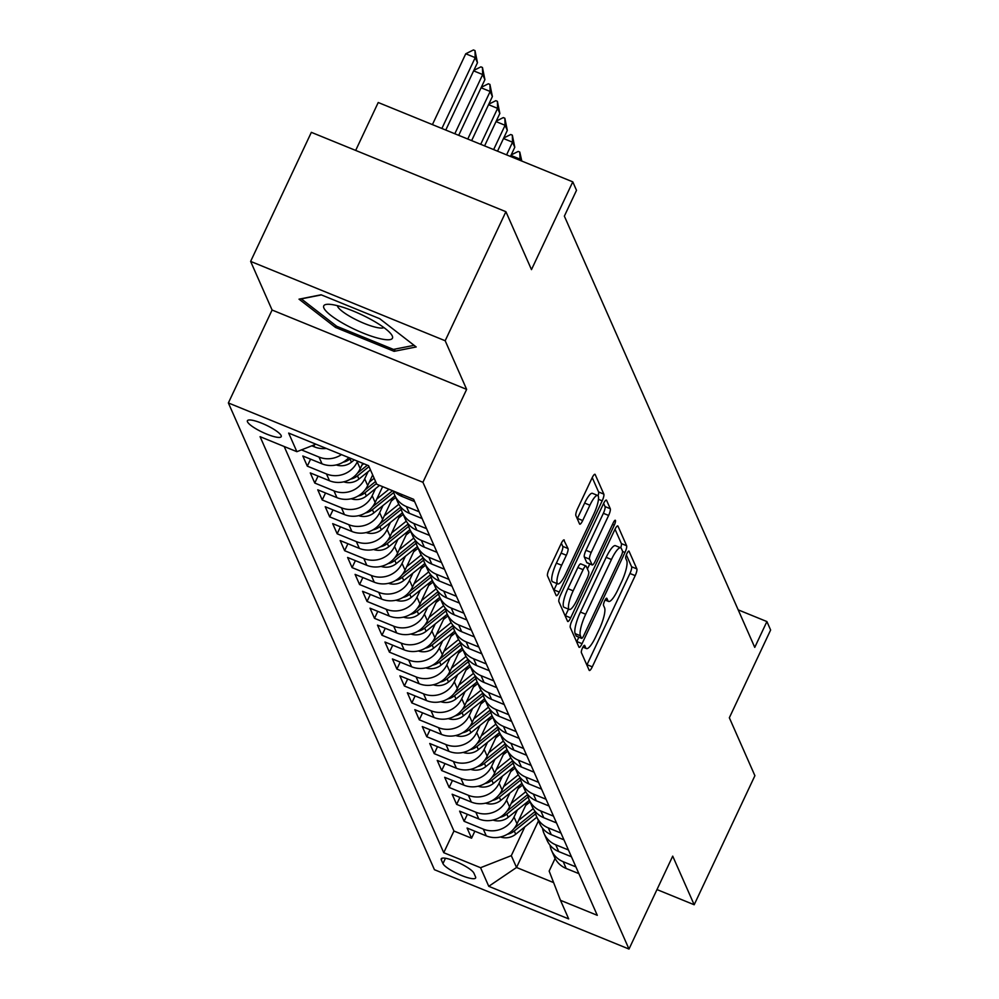 <?xml version="1.0" encoding="UTF-8"?>
<svg xmlns="http://www.w3.org/2000/svg" width="999" height="999" viewBox="0 0 999 999"><rect width="100%" height="100%" fill="white"/><g stroke="black" fill="none" stroke-linecap="round" stroke-linejoin="round"><path stroke-width="1.5" d="M582.529 647.889A4.008 0.937 112.2 0 0 581.368 652.597L589.16 670.242A5.732 1.336 112.2 0 0 589.385 670.479A5.732 1.336 112.2 0 0 592.282 666.832L635.202 575.624A5.732 1.336 112.2 0 0 636.85 568.893L629.058 551.261A4.008 0.937 112.2 0 0 628.908 551.086A4.008 0.937 112.2 0 0 626.885 553.646A4.008 0.937 112.2 0 0 625.724 558.354L626.735 560.639A18.344 4.283 112.2 0 1 621.44 582.167L617.869 589.76A18.344 4.283 112.2 0 1 608.591 601.435A18.344 4.283 112.2 0 1 607.892 600.661L606.893 598.389A4.008 0.937 112.2 0 0 606.73 598.214A4.008 0.937 112.2 0 0 604.707 600.774A4.008 0.937 112.2 0 0 603.546 605.481L604.557 607.754A18.344 4.283 112.2 0 1 599.275 629.283L595.691 636.887A18.344 4.283 112.2 0 1 586.425 648.563A18.344 4.283 112.2 0 1 585.714 647.789L584.715 645.504A4.008 0.937 112.2 0 0 584.552 645.342A4.008 0.937 112.2 0 0 582.529 647.889M247.49 421.828A18.694 3.996 -154.8 0 0 264.66 433.241A18.694 3.996 -154.8 0 0 281.219 436.65A18.694 3.996 -154.8 0 0 281.131 435.552A18.694 3.996 -154.8 0 0 263.961 424.15A18.694 3.996 -154.8 0 0 247.402 420.741A18.694 3.996 -154.8 0 0 247.49 421.828M564.31 540.147A5.732 1.336 112.2 0 0 564.085 539.91A5.732 1.336 112.2 0 0 561.188 543.556L549.15 569.143A5.732 1.336 112.2 0 0 547.502 575.874L556.143 595.454A5.732 1.336 112.2 0 0 556.368 595.691A5.732 1.336 112.2 0 0 559.265 592.045L602.185 500.836A5.732 1.336 112.2 0 0 603.833 494.118L595.179 474.525A5.732 1.336 112.2 0 0 594.967 474.288A5.732 1.336 112.2 0 0 592.07 477.934L577.522 508.841A5.732 1.336 112.2 0 0 575.874 515.571L579.57 523.951A5.732 1.336 112.2 0 0 579.795 524.2A5.732 1.336 112.2 0 0 582.692 520.541L589.897 505.219A15.335 3.584 112.2 0 1 597.652 495.454A15.335 3.584 112.2 0 1 593.818 514.098L565.571 574.138A15.335 3.584 112.2 0 1 557.817 583.903A15.335 3.584 112.2 0 1 561.65 565.259L566.358 555.257A5.732 1.336 112.2 0 0 568.006 548.526L563.761 539.922M656.98 889.572L694.18 904.757L754.907 775.699L729.345 717.769L770.629 630.019L766.907 621.565L754.757 647.377L564.36 216.134L576.51 190.322L572.777 181.855L378.221 102.51L355.669 150.424M445.179 340.746L250.624 261.401L272.09 310.027L466.645 389.373L445.179 340.746L505.906 211.701L531.48 269.618L572.777 181.855M466.645 389.373L422.927 482.292L628.995 949.05L434.44 869.704L228.371 402.947L422.927 482.292M694.18 904.757L672.714 856.131L628.995 949.05M571.94 620.766A5.732 1.336 112.2 0 0 570.292 627.497L578.933 647.077A5.732 1.336 112.2 0 0 579.158 647.327A5.732 1.336 112.2 0 0 582.055 643.668L624.974 552.472A5.732 1.336 112.2 0 0 626.623 545.741L617.981 526.148A5.732 1.336 112.2 0 0 617.757 525.911A5.732 1.336 112.2 0 0 614.86 529.557L571.94 620.766M567.544 621.266L558.891 601.685A5.732 1.336 112.2 0 1 560.539 594.954L603.458 503.746A5.732 1.336 112.2 0 1 606.356 500.099A5.732 1.336 112.2 0 1 606.58 500.337L610.277 508.728A5.732 1.336 112.2 0 1 608.628 515.447L591.221 552.435A5.732 1.336 112.2 0 0 589.572 559.165L592.032 564.722A5.732 1.336 112.2 0 0 592.245 564.972A5.732 1.336 112.2 0 0 595.142 561.326L613.261 522.814A4.008 0.937 112.2 0 1 615.297 520.254A4.008 0.937 112.2 0 1 614.298 525.137L570.654 617.857A5.732 1.336 112.2 0 1 567.757 621.515A5.732 1.336 112.2 0 1 567.544 621.266M250.624 261.401L311.351 132.343L505.906 211.701M341.458 454.62A23.364 22.165 156.2 0 1 319.031 457.067L322.015 463.823L302.822 455.994L307.305 466.146L310.589 459.165M357.58 461.188L357.242 461.9A23.364 22.165 156.2 0 1 326.498 473.976L329.483 480.744L310.289 472.914L314.772 483.054L318.057 476.073M368.044 471.728L364.71 478.821A23.364 22.165 156.2 0 1 333.966 490.884L336.95 497.652L317.757 489.822L322.24 499.975L325.524 492.994M375.512 488.636L372.177 495.729A23.364 22.165 156.2 0 1 341.433 507.792L344.418 514.56L325.224 506.73L329.695 516.883L332.992 509.902M382.979 505.544L379.645 512.637A23.364 22.165 156.2 0 1 348.888 524.712L351.885 531.468L332.692 523.651L337.163 533.791L340.447 526.81M390.447 522.465L387.113 529.545A23.364 22.165 156.2 0 1 356.356 541.62L359.353 548.389L340.159 540.559L344.63 550.699L347.914 543.718M397.914 539.373L394.58 546.465A23.364 22.165 156.2 0 1 363.823 558.528L366.808 565.297L347.615 557.467L352.098 567.619L355.382 560.639M405.382 556.281L402.048 563.374A23.364 22.165 156.2 0 1 371.291 575.436L374.275 582.205L355.082 574.375L359.565 584.527L362.849 577.547M412.849 573.189L409.515 580.282A23.364 22.165 156.2 0 1 378.758 592.357L381.743 599.113L362.55 591.296L367.033 601.435L370.317 594.455M420.317 590.109L416.97 597.19A23.364 22.165 156.2 0 1 386.226 609.265L389.21 616.033L370.017 608.204L374.5 618.344L377.784 611.363M427.772 607.017L424.438 614.11A23.364 22.165 156.2 0 1 393.693 626.173L396.678 632.941L377.485 625.112L381.968 635.264L385.252 628.284M435.239 623.925L431.905 631.018A23.364 22.165 156.2 0 1 401.161 643.094L404.145 649.85L384.952 642.02L389.435 652.172L392.719 645.192M442.707 640.834L439.373 647.926A23.364 22.165 156.2 0 1 408.628 660.002L411.613 666.77L392.42 658.94L396.903 669.08L400.187 662.1M450.174 657.754L446.84 664.847A23.364 22.165 156.2 0 1 416.096 676.91L419.081 683.678L399.887 675.848L404.37 686.001L407.654 679.02M457.642 674.662L454.308 681.755A23.364 22.165 156.2 0 1 423.551 693.818L426.548 700.586L407.355 692.757L411.825 702.909L415.109 695.928M465.109 691.57L461.775 698.663A23.364 22.165 156.2 0 1 431.019 710.739L434.016 717.494L414.822 709.677L419.293 719.817L422.577 712.836M472.577 708.491L469.243 715.571A23.364 22.165 156.2 0 1 438.486 727.647L441.471 734.415L422.277 726.585L426.76 736.725L430.045 729.745M480.044 725.399L476.71 732.492A23.364 22.165 156.2 0 1 445.954 744.555L448.938 751.323L429.745 743.493L434.228 753.646L437.512 746.665M487.512 742.307L484.178 749.4A23.364 22.165 156.2 0 1 453.421 761.463L456.406 768.231L437.212 760.401L441.695 770.554L444.98 763.573M494.98 759.215L491.633 766.308A23.364 22.165 156.2 0 1 460.889 778.383L463.873 785.139L444.68 777.322L449.163 787.462L452.447 780.481M502.447 776.136L499.1 783.216A23.364 22.165 156.2 0 1 468.356 795.291L471.341 802.06L452.147 794.23L456.63 804.37L459.915 797.389M509.902 793.044L506.568 800.137A23.364 22.165 156.2 0 1 475.824 812.199L478.808 818.968L459.615 811.138L464.098 821.29L483.291 829.12A23.364 22.165 -23.8 0 0 514.035 817.045L517.37 809.952M467.382 814.31L464.098 821.29M329.483 480.744A23.364 22.165 -23.8 0 0 360.227 468.668L362.762 463.299M336.95 497.652A23.364 22.165 -23.8 0 0 367.694 485.576L372.689 474.962M344.418 514.56A23.364 22.165 -23.8 0 0 375.162 502.497L382.617 486.65M351.885 531.468A23.364 22.165 -23.8 0 0 382.629 519.405L392.919 497.552M359.353 548.389A23.364 22.165 -23.8 0 0 390.097 536.313L400.374 514.46M366.808 565.297A23.364 22.165 -23.8 0 0 397.565 553.221L407.842 531.368M374.275 582.205A23.364 22.165 -23.8 0 0 405.032 570.142L415.309 548.289M381.743 599.113A23.364 22.165 -23.8 0 0 412.5 587.05L422.777 565.197M389.21 616.033A23.364 22.165 -23.8 0 0 419.967 603.958L430.244 582.105M396.678 632.941A23.364 22.165 -23.8 0 0 427.422 620.866L437.712 599.013M404.145 649.85A23.364 22.165 -23.8 0 0 434.89 637.787L445.179 615.933M411.613 666.77A23.364 22.165 -23.8 0 0 442.357 654.695L452.647 632.842M419.081 683.678A23.364 22.165 -23.8 0 0 449.825 671.603L460.114 649.75M426.548 700.586A23.364 22.165 -23.8 0 0 457.292 688.523L467.582 666.67M434.016 717.494A23.364 22.165 -23.8 0 0 464.76 705.431L475.037 683.578M441.471 734.415A23.364 22.165 -23.8 0 0 472.227 722.339L482.505 700.486M448.938 751.323A23.364 22.165 -23.8 0 0 479.695 739.248L489.972 717.394M456.406 768.231A23.364 22.165 -23.8 0 0 487.162 756.168L497.44 734.315M463.873 785.139A23.364 22.165 -23.8 0 0 494.63 773.076L504.907 751.223M471.341 802.06A23.364 22.165 -23.8 0 0 502.085 789.984L512.375 768.131M478.808 818.968A23.364 22.165 -23.8 0 0 509.552 806.892L519.842 785.039M475.561 876.897L473.913 873.176A18.107 3.871 -154.8 0 0 457.28 862.125A18.107 3.871 -154.8 0 0 441.233 858.828A18.107 3.871 -154.8 0 0 441.308 859.889L442.957 863.611A18.107 3.871 -154.8 0 0 459.59 874.662A18.107 3.871 -154.8 0 0 475.636 877.959A18.107 3.871 -154.8 0 0 475.561 876.897M315.934 444.205L296.878 451.685L260.077 436.675L443.743 852.696L480.556 867.706L511.301 855.644L524.837 826.86M296.878 451.685L288.661 433.079L368.594 465.684L376.81 484.278L413.611 499.3L597.29 915.321L560.476 900.311L568.693 918.905L488.761 886.313L480.556 867.706M284.191 446.503L453.946 831.018L471.565 838.198L467.082 828.046L486.276 835.876A23.364 22.165 -23.8 0 0 517.02 823.813L527.31 801.96M549.999 845.129A23.364 22.165 -23.8 0 0 551.56 850.499A23.364 22.165 -23.8 0 0 563.211 861.712L575.899 866.895M551.56 850.499L554.545 857.267A23.364 22.165 -23.8 0 0 566.196 868.481L578.896 873.65M394.605 491.545A23.364 22.165 -23.8 0 0 401.935 496.428L414.635 501.598M419.105 511.75L406.418 506.568A23.364 22.165 156.2 0 1 394.767 495.354A23.364 22.165 156.2 0 1 393.394 491.046M394.767 495.354L397.752 502.122A23.364 22.165 -23.8 0 0 409.403 513.336L422.102 518.518M426.573 528.658L413.886 523.488A23.364 22.165 156.2 0 1 402.235 512.275A23.364 22.165 156.2 0 1 400.674 506.893M402.235 512.275L405.219 519.03A23.364 22.165 -23.8 0 0 416.87 530.244L429.57 535.427M434.041 545.566L421.353 540.397A23.364 22.165 156.2 0 1 409.702 529.183A23.364 22.165 156.2 0 1 408.141 523.813M409.702 529.183L412.687 535.951A23.364 22.165 -23.8 0 0 424.338 547.165L437.025 552.335M441.508 562.487L428.821 557.305A23.364 22.165 156.2 0 1 417.17 546.091A23.364 22.165 156.2 0 1 415.609 540.721M417.17 546.091L420.154 552.859A23.364 22.165 -23.8 0 0 431.805 564.073L444.493 569.243M448.976 579.395L436.288 574.213A23.364 22.165 156.2 0 1 424.637 562.999A23.364 22.165 156.2 0 1 423.077 557.629M424.637 562.999L427.622 569.767A23.364 22.165 -23.8 0 0 439.273 580.981L451.96 586.163M456.443 596.303L443.756 591.133A23.364 22.165 156.2 0 1 432.092 579.919A23.364 22.165 156.2 0 1 430.544 574.537M432.092 579.919L435.089 586.675A23.364 22.165 -23.8 0 0 446.74 597.889L459.428 603.071M463.911 613.211L451.223 608.041A23.364 22.165 156.2 0 1 439.56 596.828A23.364 22.165 156.2 0 1 437.999 591.458M439.56 596.828L442.557 603.596A23.364 22.165 -23.8 0 0 454.208 614.81L466.895 619.979M471.378 630.132L458.691 624.949A23.364 22.165 156.2 0 1 447.028 613.736A23.364 22.165 156.2 0 1 445.467 608.366M447.028 613.736L450.012 620.504A23.364 22.165 -23.8 0 0 461.675 631.718L474.363 636.887M478.846 647.04L466.146 641.87A23.364 22.165 156.2 0 1 454.495 630.656A23.364 22.165 156.2 0 1 452.934 625.274M454.495 630.656L457.48 637.412A23.364 22.165 -23.8 0 0 469.143 648.626L481.83 653.808M486.313 663.948L473.613 658.778A23.364 22.165 156.2 0 1 461.963 647.564A23.364 22.165 156.2 0 1 460.402 642.182M461.963 647.564L464.947 654.333A23.364 22.165 -23.8 0 0 476.61 665.546L489.298 670.716M493.781 680.868L481.081 675.686A23.364 22.165 156.2 0 1 469.43 664.472A23.364 22.165 156.2 0 1 467.869 659.103M469.43 664.472L472.415 671.241A23.364 22.165 -23.8 0 0 484.065 682.454L496.765 687.624M501.236 697.777L488.548 692.594A23.364 22.165 156.2 0 1 476.898 681.38A23.364 22.165 156.2 0 1 475.337 676.011M476.898 681.38L479.882 688.149A23.364 22.165 -23.8 0 0 491.533 699.362L504.233 704.545M508.703 714.685L496.016 709.515A23.364 22.165 156.2 0 1 484.365 698.301A23.364 22.165 156.2 0 1 482.804 692.919M484.365 698.301L487.35 705.057A23.364 22.165 -23.8 0 0 499.001 716.271L511.688 721.453M516.171 731.593L503.484 726.423A23.364 22.165 156.2 0 1 491.833 715.209A23.364 22.165 156.2 0 1 490.272 709.839M491.833 715.209L494.817 721.977A23.364 22.165 -23.8 0 0 506.468 733.191L519.155 738.361M523.638 748.513L510.951 743.331A23.364 22.165 156.2 0 1 499.3 732.117A23.364 22.165 156.2 0 1 497.739 726.748M499.3 732.117L502.285 738.885A23.364 22.165 -23.8 0 0 513.936 750.099L526.623 755.269M531.106 765.421L518.419 760.239A23.364 22.165 156.2 0 1 506.768 749.025A23.364 22.165 156.2 0 1 505.207 743.656M506.768 749.025L509.752 755.793A23.364 22.165 -23.8 0 0 521.403 767.007L534.09 772.19M538.573 782.329L525.886 777.16A23.364 22.165 156.2 0 1 514.223 765.946A23.364 22.165 156.2 0 1 512.662 760.564M514.223 765.946L517.22 772.702A23.364 22.165 -23.8 0 0 528.871 783.915L541.558 789.098M546.041 799.237L533.354 794.068A23.364 22.165 156.2 0 1 521.69 782.854A23.364 22.165 156.2 0 1 520.129 777.484M521.69 782.854L524.675 789.622A23.364 22.165 -23.8 0 0 536.338 800.836L549.025 806.006M553.508 816.158L540.809 810.976A23.364 22.165 156.2 0 1 529.158 799.762A23.364 22.165 156.2 0 1 527.597 794.392M529.158 799.762L532.142 806.53A23.364 22.165 -23.8 0 0 543.806 817.744L556.493 822.914M560.976 833.066L548.276 827.896A23.364 22.165 156.2 0 1 536.625 816.683A23.364 22.165 156.2 0 1 535.064 811.3M536.625 816.683L539.61 823.438A23.364 22.165 -23.8 0 0 551.273 834.652L563.96 839.834M568.443 849.974L555.744 844.804A23.364 22.165 156.2 0 1 544.093 833.591A23.364 22.165 156.2 0 1 542.532 828.208M544.093 833.591L547.077 840.359A23.364 22.165 -23.8 0 0 558.728 851.573L571.428 856.742M475.824 812.199L456.63 804.37M468.356 795.291L449.163 787.462M460.889 778.383L441.695 770.554M453.421 761.463L434.228 753.646M445.954 744.555L426.76 736.725M438.486 727.647L419.293 719.817M431.019 710.739L411.825 702.909M423.551 693.818L404.37 686.001M416.096 676.91L396.903 669.08M408.628 660.002L389.435 652.172M401.161 643.094L381.968 635.264M393.693 626.173L374.5 618.344M386.226 609.265L367.033 601.435M378.758 592.357L359.565 584.527M371.291 575.436L352.098 567.619M363.823 558.528L344.63 550.699M356.356 541.62L337.163 533.791M348.888 524.712L329.695 516.883M341.433 507.792L322.24 499.975M333.966 490.884L314.772 483.054M326.498 473.976L307.305 466.146M319.031 457.067L301.448 449.887M311.838 445.816L314.548 446.915A23.364 22.165 -23.8 0 0 326.323 448.439M511.301 855.644L516.533 867.482L553.621 882.604M538.473 820.853L516.533 867.482L488.761 886.313M555.107 858.441L549.163 871.078L560.476 900.311M272.09 310.027L228.371 402.947M766.907 621.565L738.186 609.852M474.85 831.218L471.565 838.198M453.946 831.018L443.743 852.696M322.015 463.823A23.364 22.165 -23.8 0 0 348.826 457.617M321.104 294.792L299.013 299.163L335.514 327.435L394.106 351.336L416.196 346.965L379.695 318.693L321.104 294.792M395.167 349.076L394.106 351.336M336.238 325.911L335.514 327.435M586.863 665.022A5.732 1.336 112.2 0 0 587.025 664.685L629.944 573.476A5.732 1.336 112.2 0 0 631.593 566.758L626.348 554.895M576.598 636.176A4.008 0.937 112.2 0 1 576.361 636.188A4.008 0.937 112.2 0 1 576.211 636.013L581.468 638.161A4.008 0.937 112.2 0 0 581.618 638.336A4.008 0.937 112.2 0 0 583.653 635.776L621.328 555.719A4.008 0.937 112.2 0 0 622.477 551.011L621.415 548.601A18.344 4.283 112.2 0 0 620.716 547.827A5.732 1.336 112.2 0 0 621.366 543.593L615.022 529.22M576.635 641.87A5.732 1.336 112.2 0 0 576.798 641.533L578.833 637.2M576.211 636.013L575.149 633.616A18.344 4.283 112.2 0 1 580.431 612.087L606.181 557.355A18.344 4.283 112.2 0 1 615.459 545.691L620.716 547.827A18.344 4.283 112.2 0 0 611.438 559.502L585.689 614.223A18.344 4.283 112.2 0 0 580.407 635.751L581.468 638.161M603.621 503.409L605.019 506.58L610.277 508.728M587.312 562.799A5.732 1.336 112.2 0 1 586.987 562.824A5.732 1.336 112.2 0 1 586.775 562.587L584.315 557.017A5.732 1.336 112.2 0 1 585.963 550.299L603.371 513.311A5.732 1.336 112.2 0 0 605.019 506.58M589.76 563.948L587.412 568.931M568.506 609.128L565.397 615.721L570.654 617.857M573.164 590.821A15.335 3.584 112.2 0 0 569.33 609.465A15.335 3.584 112.2 0 0 577.085 599.7L587.037 578.546A5.732 1.336 112.2 0 0 588.686 571.815L586.238 566.258A5.732 1.336 112.2 0 0 586.013 566.021A5.732 1.336 112.2 0 0 583.116 569.667L573.164 590.821L567.907 588.673A15.335 3.584 112.2 0 0 564.073 607.317L569.33 609.465M580.981 564.11A5.732 1.336 112.2 0 0 580.756 563.873A5.732 1.336 112.2 0 0 577.859 567.519L583.116 569.667M567.907 588.673L577.859 567.519M557.817 583.903L552.559 581.755A15.335 3.584 112.2 0 1 556.393 563.124L561.101 553.109A5.732 1.336 112.2 0 0 562.749 546.378L561.351 543.219M597.652 495.454L592.395 493.319A15.335 3.584 112.2 0 0 584.64 503.071L589.897 505.219M577.272 518.743A5.732 1.336 112.2 0 0 577.434 518.406L584.64 503.071M598.064 495.791A5.732 1.336 112.2 0 0 598.576 491.97L592.232 477.597M553.846 590.247A5.732 1.336 112.2 0 0 554.008 589.909L556.992 583.566M500.499 836.975A15.472 14.685 -23.8 0 0 515.709 834.227L536.85 817.194M518.618 820.404L533.229 808.653M525.649 805.469L530.094 801.885M507.367 834.265A15.472 14.685 -23.8 0 0 514.285 831.006L535.614 813.835M535.102 811.5L514.273 828.271M345.204 324.575A37.962 8.117 -154.8 0 0 381.331 338.961A37.962 8.117 -154.8 0 0 391.196 334.203A37.962 8.117 -154.8 0 0 370.979 319.48A37.962 8.117 -154.8 0 0 327.622 304.283A37.962 8.117 -154.8 0 0 345.204 324.575M337.362 305.682A25.986 5.557 -154.8 0 0 352.147 317.67A25.986 5.557 -154.8 0 0 383.916 327.585M414.098 345.329L393.456 349.413L336.688 326.261L301.323 298.876L321.378 294.905M493.031 820.067A15.472 14.685 -23.8 0 0 508.241 817.307L529.383 800.286M511.163 803.496L525.761 791.732M518.194 788.561L522.627 784.977M499.9 817.357A15.472 14.685 -23.8 0 0 506.818 814.098L528.146 796.927M527.634 794.592L506.805 811.363M485.564 803.159A15.472 14.685 -23.8 0 0 500.774 800.399L521.928 783.366M503.696 786.588L518.294 774.824M510.726 771.64L515.172 768.069M492.432 800.449A15.472 14.685 -23.8 0 0 499.35 797.19L520.679 780.019M520.167 777.672L499.338 794.442M478.096 786.238A15.472 14.685 -23.8 0 0 493.306 783.491L514.46 766.458M496.228 769.68L510.826 757.916M503.259 754.732L507.704 751.161M484.965 783.541A15.472 14.685 -23.8 0 0 491.883 780.269L513.211 763.099M512.699 760.763L491.87 777.534M470.629 769.33A15.472 14.685 -23.8 0 0 485.839 766.57L506.993 749.55M488.761 752.759L503.359 741.008M495.791 737.824L500.237 734.24M477.497 766.62A15.472 14.685 -23.8 0 0 484.415 763.361L505.744 746.191M505.232 743.855L484.403 760.626M463.174 752.422A15.472 14.685 -23.8 0 0 478.371 749.662L499.525 732.629M481.293 735.851L495.904 724.088M488.324 720.916L492.769 717.332M470.029 749.712A15.472 14.685 -23.8 0 0 476.96 746.453L498.276 729.282M497.764 726.947L476.935 743.706M455.706 735.514A15.472 14.685 -23.8 0 0 470.904 732.754L492.057 715.721M473.826 718.943L488.436 707.18M480.856 703.995L485.302 700.424M462.562 732.804A15.472 14.685 -23.8 0 0 469.493 729.545L490.809 712.374M490.297 710.027L469.48 726.797M448.239 718.593A15.472 14.685 -23.8 0 0 463.436 715.846L484.59 698.813M466.358 702.035L480.969 690.272M473.389 687.087L477.834 683.503M455.094 715.883A15.472 14.685 -23.8 0 0 462.025 712.624L483.341 695.454M482.829 693.119L462.013 709.889M440.771 701.685A15.472 14.685 -23.8 0 0 455.969 698.925L477.122 681.905M458.891 685.114L473.501 673.351M465.921 670.179L470.367 666.595M447.627 698.975A15.472 14.685 -23.8 0 0 454.557 695.716L475.874 678.546M475.362 676.211L454.545 692.981M433.304 684.777A15.472 14.685 -23.8 0 0 448.514 682.017L469.655 664.984M451.423 668.206L466.034 656.443M458.454 653.259L462.899 649.687M440.159 682.067A15.472 14.685 -23.8 0 0 447.09 678.808L468.419 661.638M467.907 659.303L447.077 676.061M425.836 667.856A15.472 14.685 -23.8 0 0 441.046 665.109L462.187 648.076M443.956 651.298L458.566 639.535M450.986 636.351L455.432 632.779M432.704 665.159A15.472 14.685 -23.8 0 0 439.622 661.887L460.951 644.73M460.439 642.382L439.61 659.153M418.369 650.948A15.472 14.685 -23.8 0 0 433.578 648.201L454.72 631.168M436.488 634.377L451.098 622.627M443.531 619.442L447.964 615.859M425.237 648.239A15.472 14.685 -23.8 0 0 432.155 644.979L453.484 627.809M452.972 625.474L432.142 642.245M410.901 634.04A15.472 14.685 -23.8 0 0 426.111 631.281L447.265 614.26M429.033 617.469L443.631 605.706M436.063 602.534L440.497 598.95M417.769 631.331A15.472 14.685 -23.8 0 0 424.687 628.071L446.016 610.901M445.504 608.566L424.675 625.324M403.434 617.132A15.472 14.685 -23.8 0 0 418.643 614.373L439.797 597.34M421.566 600.561L436.163 588.798M428.596 585.614L433.042 582.042M410.302 614.422A15.472 14.685 -23.8 0 0 417.22 611.163L438.549 593.993M438.037 591.645L417.207 608.416M395.966 600.212A15.472 14.685 -23.8 0 0 411.176 597.464L432.33 580.431M414.098 583.653L428.696 571.89M421.128 568.706L425.574 565.134M402.834 597.514A15.472 14.685 -23.8 0 0 409.752 594.243L431.081 577.072M430.569 574.737L409.74 591.508M388.511 583.304A15.472 14.685 -23.8 0 0 403.708 580.544L424.862 563.523M406.63 566.733L421.241 554.982M413.661 551.798L418.106 548.214M395.367 580.594A15.472 14.685 -23.8 0 0 402.297 577.335L423.613 560.164M423.101 557.829L402.272 574.6M381.044 566.396A15.472 14.685 -23.8 0 0 396.241 563.636L417.395 546.603M399.163 549.825L413.773 538.061M406.193 534.89L410.639 531.306M387.899 563.686A15.472 14.685 -23.8 0 0 394.83 560.427L416.146 543.256M415.634 540.921L394.817 557.679M373.576 549.487A15.472 14.685 -23.8 0 0 388.773 546.728L409.927 529.695M391.695 532.917L406.306 521.153M398.726 517.969L403.171 514.398M380.432 546.778A15.472 14.685 -23.8 0 0 387.362 543.518L408.678 526.348M408.166 524L387.35 540.771M366.109 532.567A15.472 14.685 -23.8 0 0 381.306 529.82L402.46 512.787M384.228 516.008L398.838 504.245M391.258 501.061L395.704 497.477M372.964 529.857A15.472 14.685 -23.8 0 0 379.895 526.598L401.211 509.428M400.699 507.092L379.882 523.863M520.679 160.614L520.017 159.116L519.53 160.14M511.176 154.932L518.206 151.423L519.78 152.06L520.017 159.116L510.951 155.419M519.78 152.06L521.815 161.076M358.641 515.659A15.472 14.685 -23.8 0 0 373.838 512.899L394.992 495.879M376.76 499.088L388.986 489.248M365.497 512.949A15.472 14.685 -23.8 0 0 372.427 509.69L393.756 492.519M392.57 490.721L372.415 506.955M510.464 156.443L514.785 147.278L512.549 142.208L506.58 154.87M503.708 138.024L510.739 134.503L512.325 135.152L512.549 142.208L503.484 138.511M512.325 135.152L514.785 147.278M351.173 498.751A15.472 14.685 -23.8 0 0 366.383 495.991L379.533 485.402M369.293 482.18L374.15 478.271M358.042 496.041A15.472 14.685 -23.8 0 0 364.96 492.782L376.461 483.516M375.574 481.481L364.947 490.034M497.527 151.174L507.317 130.37L505.082 125.287L493.643 149.588M496.253 121.116L503.271 117.595L504.857 118.244L505.082 125.287L496.016 121.591M504.857 118.244L507.317 130.37M343.706 481.83A15.472 14.685 -23.8 0 0 358.916 479.083L370.417 469.817M361.825 465.272L363.761 463.711M350.574 479.133A15.472 14.685 -23.8 0 0 357.492 475.861L369.006 466.608M367.357 465.172L357.48 473.126M484.59 145.891L499.85 113.449L497.614 108.379L480.706 144.306M488.786 104.196L495.804 100.687L497.39 101.324L497.614 108.379L488.548 104.683M497.39 101.324L499.85 113.449M336.238 464.922A15.472 14.685 -23.8 0 0 351.448 462.162L354.32 459.852M343.107 462.212A15.472 14.685 -23.8 0 0 350.025 458.953L350.724 458.391M471.653 140.609L492.382 96.541L490.147 91.471L467.769 139.036M481.318 87.288L488.349 83.779L489.922 84.415L490.147 91.471L481.093 87.775M489.922 84.415L492.382 96.541M458.703 135.34L484.915 79.633L482.679 74.55L454.82 133.754M473.851 70.38L480.881 66.858L482.455 67.507L482.679 74.55L473.626 70.867M482.455 67.507L484.915 79.633M445.766 130.057L477.46 62.712L475.212 57.642L441.883 128.471M465.746 53.784L473.414 49.95L474.987 50.599L475.212 57.642L465.746 53.784L432.417 124.613M474.987 50.599L477.46 62.712M357.242 461.9L360.227 468.668M364.71 478.821L367.694 485.576M372.177 495.729L375.162 502.497M379.645 512.637L382.629 519.405M387.113 529.545L390.097 536.313M394.58 546.465L397.565 553.221M402.048 563.374L405.032 570.142M409.515 580.282L412.5 587.05M416.97 597.19L419.967 603.958M424.438 614.11L427.422 620.866M431.905 631.018L434.89 637.787M439.373 647.926L442.357 654.695M446.84 664.847L449.825 671.603M454.308 681.755L457.292 688.523M461.775 698.663L464.76 705.431M469.243 715.571L472.227 722.339M476.71 732.492L479.695 739.248M484.178 749.4L487.162 756.168M491.633 766.308L494.63 773.076M499.1 783.216L502.085 789.984M506.568 800.137L509.552 806.892M514.035 817.045L517.02 823.813M563.211 861.712L566.196 868.481M400.924 494.118L401.935 496.428M406.418 506.568L409.403 513.336M413.886 523.488L416.87 530.244M421.353 540.397L424.338 547.165M428.821 557.305L431.805 564.073M436.288 574.213L439.273 580.981M443.756 591.133L446.74 597.889M451.223 608.041L454.208 614.81M458.691 624.949L461.675 631.718M466.146 641.87L469.143 648.626M473.613 658.778L476.61 665.546M481.081 675.686L484.065 682.454M488.548 692.594L491.533 699.362M496.016 709.515L499.001 716.271M503.484 726.423L506.468 733.191M510.951 743.331L513.936 750.099M518.419 760.239L521.403 767.007M525.886 777.16L528.871 783.915M533.354 794.068L536.338 800.836M540.809 810.976L543.806 817.744M548.276 827.896L551.273 834.652M555.744 844.804L558.728 851.573M483.291 829.12L486.276 835.876M313.736 445.067L314.548 446.915M445.467 858.266L442.957 863.611M442.095 858.216L441.308 859.889M583.141 646.74L585.714 647.789M605.319 599.612L607.892 600.661M631.593 566.758L636.85 568.893M629.944 573.476L635.202 575.624M587.025 664.685L592.282 666.832M621.366 543.593L626.623 545.741M622.552 551.485L624.974 552.472M576.798 641.533L582.055 643.668M606.181 557.355L611.438 559.502M580.431 612.087L585.689 614.223M575.149 633.616L580.407 635.751M603.371 513.311L608.628 515.447M585.963 550.299L591.221 552.435M584.315 557.017L589.572 559.165M586.775 562.587L592.032 564.722M612.512 524.413L614.298 525.137M562.749 546.378L568.006 548.526M561.101 553.109L566.358 555.257M556.393 563.124L561.65 565.259M577.434 518.406L582.692 520.541M598.576 491.97L603.833 494.118M598.463 499.325L602.185 500.836M554.008 589.909L559.265 592.045M514.285 831.006L515.709 834.227M506.818 814.098L508.241 817.307M499.35 797.19L500.774 800.399M491.883 780.269L493.306 783.491M484.415 763.361L485.839 766.57M476.96 746.453L478.371 749.662M469.493 729.545L470.904 732.754M462.025 712.624L463.436 715.846M454.557 695.716L455.969 698.925M447.09 678.808L448.514 682.017M439.622 661.887L441.046 665.109M432.155 644.979L433.578 648.201M424.687 628.071L426.111 631.281M417.22 611.163L418.643 614.373M409.752 594.243L411.176 597.464M402.297 577.335L403.708 580.544M394.83 560.427L396.241 563.636M387.362 543.518L388.773 546.728M379.895 526.598L381.306 529.82M372.427 509.69L373.838 512.899M364.96 492.782L366.383 495.991M357.492 475.861L358.916 479.083M350.025 458.953L351.448 462.162M582.917 647.127L586.425 648.563M605.094 600.012L608.591 601.435M576.361 636.188L581.618 638.336M586.987 562.824L592.245 564.972M580.756 563.873L586.013 566.021"/></g></svg>
